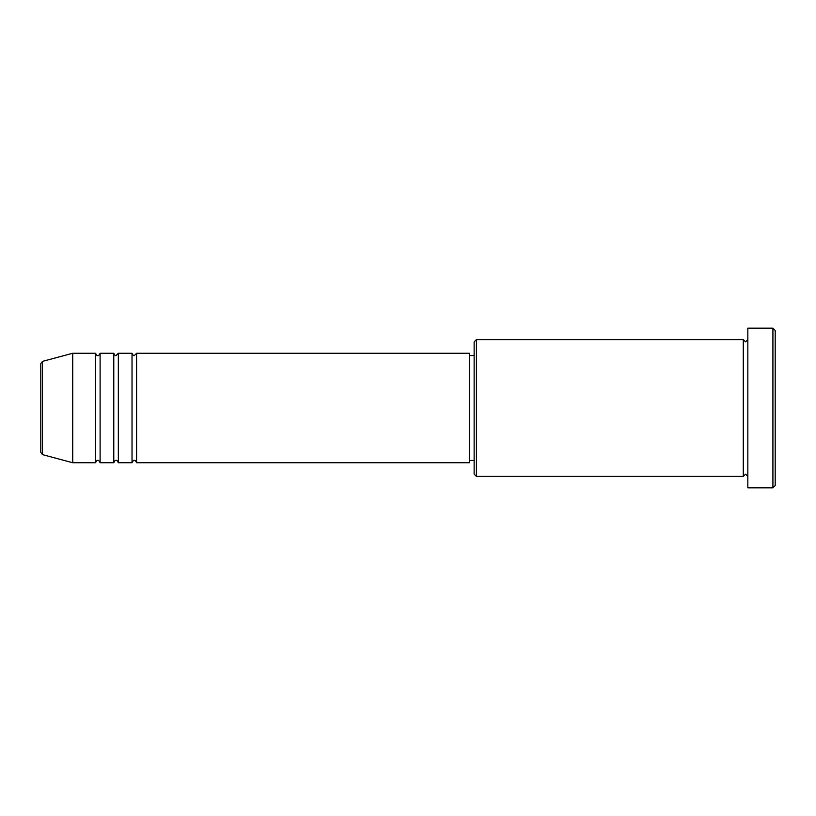 <?xml version="1.0" encoding="UTF-8"?>
<svg xmlns="http://www.w3.org/2000/svg" width="816" height="816" viewBox="0 0 816 816"><rect width="100%" height="100%" fill="white"/><g stroke="black" fill="none" stroke-linecap="round" stroke-linejoin="round"><path stroke-width="0.61" stroke-dasharray="4.08 3.06" d="M40.8 363.569L40.8 452.431M136.588 462.733L136.588 353.267M132.029 462.733L132.029 353.267M118.34 462.733L118.34 353.267M113.781 462.733L113.781 353.267M100.103 462.733L100.103 353.267M95.533 462.733L95.533 353.267M474.137 341.863L474.137 474.137M476.422 476.422L476.422 339.578M775.2 485.54L775.2 330.46M772.915 328.175L772.915 487.825M747.833 487.825L747.833 328.175M743.274 476.422L743.274 339.578M469.577 462.733L469.577 353.267M72.726 462.733L72.726 353.267M747.833 408L747.833 476.422L747.833 408M474.137 408L474.137 355.541L474.137 408M42.493 454.634L42.493 361.366"/><path stroke-width="1.22" d="M40.8 452.431L40.8 363.569L42.493 361.366L42.493 454.634L40.8 452.431M136.588 353.267L136.588 462.733L469.577 462.733L469.577 353.267L136.588 353.267L134.314 355.541C133.753 356 132.988 355.246 132.029 353.267L132.029 462.733L118.34 462.733L118.34 353.267L132.029 353.267M113.781 353.267L113.781 462.733L100.103 462.733L100.103 353.267L113.781 353.267C114.75 355.246 115.505 356 116.066 355.541L118.34 353.267M95.533 353.267L95.533 462.733L72.726 462.733L72.726 353.267L95.533 353.267C96.502 355.246 97.257 356 97.818 355.541C98.348 356.021 99.103 355.256 100.103 353.267M476.422 476.422L474.137 474.137L474.137 341.863L476.422 339.578L476.422 476.422L743.274 476.422L743.274 339.578L745.549 341.863L747.833 339.578M772.915 328.175L775.2 330.46L775.2 485.54L772.915 487.825L772.915 328.175L747.833 328.175L747.833 487.825L772.915 487.825M469.577 460.459L474.137 460.459M42.493 454.634L72.726 462.733M42.493 361.366L72.726 353.267M476.422 339.578L743.274 339.578M469.577 355.541L474.137 355.541M747.833 476.422L745.549 474.137L743.274 476.422M100.103 462.733C99.103 460.744 98.348 459.979 97.818 460.459C97.257 460 96.502 460.754 95.533 462.733M118.34 462.733C117.382 460.754 116.627 460 116.066 460.459C115.505 460 114.75 460.754 113.781 462.733M136.588 462.733C135.629 460.754 134.864 460 134.314 460.459C133.753 460 132.988 460.754 132.029 462.733"/></g></svg>

